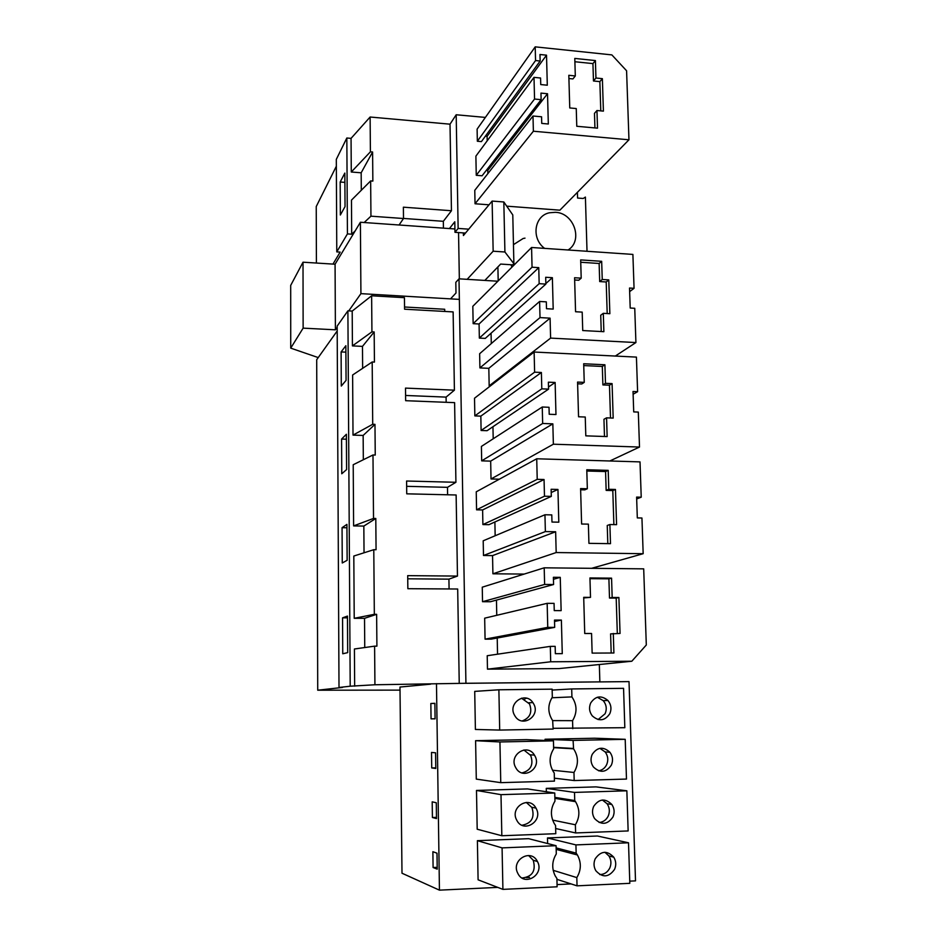 <?xml version="1.0" encoding="UTF-8"?>
<svg xmlns="http://www.w3.org/2000/svg" width="937" height="937" viewBox="0 0 937 937"><rect width="100%" height="100%" fill="white"/><g stroke="black" fill="none" stroke-linecap="round" stroke-linejoin="round"><path stroke-width="1.41" d="M336.348 166.236L316.237 206.55L316.413 263.039M351.059 138.371L351.281 172.01L370.408 151.817L370.115 117.02L351.059 138.371L346.831 138.008L336.313 159.36L336.781 251.889L340.143 252.112L332.975 264.082M370.115 117.02L450.018 124.176L451.447 210.743L403.378 207.182L403.507 218.52L399.068 224.997M577.403 192.331L577.579 198.047L583.212 198.492L585.402 197.075L587.019 251.28M346.831 138.008L347.428 233.899L351.691 234.191L351.469 200.12L370.654 180.911L372.856 181.087L372.598 152.005L361.167 172.795L361.295 190.281M535.554 60.542L535.203 46.85L611.861 54.896L626.584 70.767L628.961 139.789L533.376 131.227L533.001 116.012L541.574 116.797L541.738 123.403L548.321 124L547.524 93.735L540.965 93.103L541.129 99.673L534.547 99.041L534.008 77.361L540.579 78.017L540.743 84.564L547.302 85.208L546.517 55.178L539.97 54.498L540.145 61.022L535.554 60.542L477.343 141.241L481.419 141.604L540.145 61.022M575.306 75.956L568.818 75.3L569.755 107.954L576.255 108.563L576.77 126.272L597.513 128.158L596.963 110.519L603.405 111.128L602.374 78.661L595.944 78.017L595.405 60.565L574.791 58.422L575.306 75.956L572.917 78.931L568.911 78.532M594.925 127.924L594.48 113.342L596.963 110.519M595.944 78.017L593.472 80.98L599.867 81.624L600.793 110.882M593.472 80.98L592.934 63.599L574.885 61.737M595.405 60.565L592.934 63.599M602.374 78.661L599.867 81.624M487.193 140.808L487.099 136.333L546.517 55.178M487.099 136.333L485.366 136.181M477.343 141.241L477.109 129.13L535.203 46.85M506.73 206.163L559.893 210.181L628.961 139.789M489.009 204.816L475.036 203.762L533.376 131.227M475.036 203.762L474.778 190.316L533.001 116.012M487.861 173.626L487.79 170.44L547.524 93.735M487.79 170.44L486.315 170.323M534.547 99.041L476.254 175.301L482.087 175.781L541.129 99.673M476.254 175.301L475.891 156.139L534.008 77.361M351.281 172.01L361.167 172.795M370.408 151.817L372.598 152.005M340.178 182.024L344.839 173.076L345.039 206.597L340.354 215.018L340.178 182.024L344.886 182.387M451.447 210.743L443.33 221.308L403.507 218.438M450.018 124.176L456.19 114.759L485.378 117.418M497.863 281.229L459.001 278.828L465.923 683.284L599.856 681.878L599.34 664.52M596.436 566.955L596.471 568.361M456.19 114.759L458.134 228.417L468.723 229.167M498.191 280.901L497.898 266.904M550.312 646.378L487.217 655.724L487.474 669.147L559.061 668.585L631.807 661.241L646.307 644.996L643.696 568.853L544.198 567.822L544.62 584.454L553.58 584.524L553.392 577.297L560.256 577.356L561.134 610.643L554.247 610.619L554.06 603.358L547.161 603.334L547.758 627.368L554.681 627.368L554.493 620.083L561.38 620.083L562.27 653.651L555.348 653.686L555.161 646.354L550.312 646.378L550.698 661.78L631.807 661.241M497.219 638.015L497.547 654.19M554.681 627.368L491.164 639.139L485.073 639.151L547.758 627.368M547.161 603.334L484.675 618.174L485.073 639.151M496.458 600.09L496.762 615.304M544.198 567.822L482.262 587.183L482.532 601.706L490.426 601.741L553.58 584.524M495.158 535.753L494.888 521.979M536.725 458.779L476.242 491.82L476.57 509.822L482.614 509.951L482.895 524.568L488.927 524.685L551.319 496.387L544.479 496.223L544.057 479.521L537.217 479.334L536.725 458.779L640.018 461.894L641.224 497.196L636.61 497.09L637.312 517.915L641.939 518.009L643.169 553.697L556.18 552.549L555.641 531.759L545.369 531.584L544.947 514.764L551.788 514.905L551.975 522.05L558.803 522.178L557.948 489.442L551.132 489.278L551.319 496.387M524.181 574.076L492.909 573.795L492.546 555.618L483.48 555.5L483.199 540.79L544.947 514.764M490.414 385.915L489.173 385.857L488.821 368.323L479.908 367.913L479.639 353.729L539.607 301.468L546.318 301.855L546.494 308.706L553.193 309.093L552.373 277.692L545.685 277.27L545.861 284.087L539.162 283.677L538.763 267.642L532.052 267.209L531.572 247.485L632.897 254.419L634.056 288.315L629.523 288.034L630.203 308.027L634.747 308.296L635.918 342.555L550.605 338.105L550.089 318.158L540.017 317.596L539.607 301.468M491.281 343.586L491.07 333.197M531.572 247.485L472.822 306.305L473.15 323.663L479.076 323.991L479.346 338.093L485.272 338.398L545.861 284.087M548.567 389.136L487.076 430.692L481.103 430.481L480.833 416.133L474.848 415.899L474.52 398.225L534.125 352.031L636.422 357.102L637.605 391.689L633.025 391.49L633.717 411.905L638.308 412.081L639.502 447.043L553.369 444.208L552.842 423.852L542.664 423.477L542.254 407.009L549.023 407.279L549.211 414.271L555.969 414.529L555.126 382.472L548.379 382.179L548.567 389.136L541.797 388.843L541.387 372.493L534.617 372.176L534.125 352.031M499.362 479.194L491.023 478.971L490.672 461.121L481.677 460.863L481.407 446.422L542.254 407.009M493.202 438.774L492.956 426.722M512.012 267.068L510.923 264.738M513.464 244.651L523.127 238.502L525.001 238.139M449.081 588.951L448.928 579.148L407.736 578.808M400.017 690.124L317.725 690.206L342.509 687.442L339.007 687.477L337.168 326.088L347.896 310.838L352.195 311.084L371.626 295.776L404.444 297.685L404.573 309.198L453.121 311.916L454.41 390.167L405.498 388.105L405.651 400.696L454.609 402.641L455.921 482.286L406.588 481.021L406.74 493.834L456.132 494.982L457.467 576.079L407.7 575.646L407.853 588.694L457.689 589.01L459.235 683.378M371.626 295.776L371.93 331.839L374.168 331.956L374.437 362.092L372.188 361.987L372.715 424.285L374.976 424.367L375.245 455.054L372.985 454.984L373.523 518.43L375.796 518.477L376.065 549.726L373.781 549.691L374.332 614.309L376.627 614.321L376.908 646.155L374.601 646.155L374.929 684.76L465.923 683.284M459.001 278.828L455.815 282.342L455.991 293L450.545 298.868M449.42 228.558L454.796 221.776L454.972 232.317L458.134 228.417M443.435 228.136L443.33 221.308M444.735 311.447L444.7 309.269L404.55 306.996M454.41 390.167L446.082 397.112L405.58 395.461M446.164 402.301L446.082 397.112M455.921 482.286L447.499 487.334L406.646 486.326M447.605 494.783L447.499 487.334M457.467 576.079L448.928 579.148M370.654 180.911L370.947 216.178L403.507 218.52M351.691 234.191L355.135 230.97M364.165 222.526L370.947 216.178M336.781 251.889L347.428 233.899M373.781 549.691L353.811 556.039L354.221 618.315L374.332 614.309M347.896 310.838L350.204 686.212L374.929 684.76M374.601 646.155L354.42 648.99L354.666 686.165M364.751 647.537L364.528 618.326L354.221 618.315M364.036 552.795L363.837 526.079L353.612 525.903L373.523 518.43M372.985 454.984L353.214 464.729L353.612 525.903M363.333 459.739L363.146 435.447L353.015 435.108L372.715 424.285M372.188 361.987L352.617 374.999L353.015 435.108M362.642 368.335L362.478 346.385L352.429 345.894L371.93 331.839M352.195 311.084L352.429 345.894M339.007 687.477L350.204 686.212M342.755 653.768L347.686 652.632L347.463 616.077L342.555 617.834L342.755 653.768M342.064 527.683L346.924 524.38L347.135 560.291L342.263 562.985L342.064 527.683L346.936 527.765M341.103 351.925L341.291 386.056L346.069 380.387L345.858 345.706L341.103 351.925L345.894 352.16M341.583 439.055L341.771 473.771L346.596 469.554L346.385 434.264L341.583 439.055L346.409 439.207M337.191 330.972L316.706 359.714L317.725 690.206M465.584 683.319L599.856 681.878M611.193 653.019L610.596 633.88L620.048 633.459L618.9 597.513L616.195 598.099L617.319 633.459M609.495 598.064L608.898 578.832L611.568 578.141L612.166 597.478L609.495 598.064L616.195 598.099M608.898 578.832L589.959 578.668M583.716 597.935L590.509 597.361L589.947 577.953L611.568 578.141M612.166 597.478L618.9 597.513M590.509 597.361L583.704 597.337L584.735 633.506L591.563 633.494L592.137 653.112L613.899 652.995L613.29 633.459M342.555 617.834L347.475 617.846M376.627 614.321L364.528 618.326M553.439 579.289L560.256 577.356M482.532 601.706L544.62 584.454M487.474 669.147L550.698 661.78M554.528 621.442L561.38 620.083M436.478 683.623L439.441 890.15L401.996 873.225L399.982 687.044L430.575 684.174M374.168 331.956L362.478 346.385M581.198 278.16L574.592 277.739L575.564 311.74L582.193 312.115L582.732 330.55L603.873 331.686L603.299 313.321L609.858 313.696L608.781 279.905L602.245 279.495L601.671 261.318L580.671 259.912L581.198 278.16L578.738 280.245L574.65 279.987M601.238 331.546L600.734 315.242L603.299 313.321M602.245 279.495L599.692 281.568L606.204 281.978L607.199 313.544M599.692 281.568L599.13 263.473L580.741 262.255M601.671 261.318L599.13 263.473M608.781 279.905L606.204 281.978M545.849 283.548L552.373 277.692M479.346 338.093L539.162 283.677M479.076 323.991L538.763 267.642M473.15 323.663L532.052 267.209M629.641 291.63L634.056 288.315M615.293 356.06L635.918 342.555M489.173 385.857L550.605 338.105M488.821 368.323L550.089 318.158M479.908 367.913L540.017 317.596M374.976 424.367L363.146 435.447M584.243 382.378L577.567 382.073L578.551 416.778L585.25 417.035L585.801 435.846L607.141 436.583L606.567 417.843L613.185 418.101L612.084 383.608L605.478 383.315L604.904 364.774L583.692 363.755L584.243 382.378L581.736 383.983L577.614 383.807M604.482 436.501L603.955 419.284L606.567 417.843M605.478 383.315L602.889 384.92L609.472 385.201L610.502 417.996M602.889 384.92L602.315 366.449L583.751 365.571M604.904 364.774L602.315 366.449M612.084 383.608L609.472 385.201M548.508 386.981L555.126 382.472M481.103 430.481L541.797 388.843M480.833 416.133L541.387 372.493M474.848 415.899L534.617 372.176M633.119 394.243L637.605 391.689M609.835 460.981L639.502 447.043M491.023 478.971L553.369 444.208M490.672 461.121L552.842 423.852M481.677 460.863L542.664 423.477M375.796 518.477L363.837 526.079M587.335 488.751L580.6 488.587L581.608 524.017L588.377 524.134L588.928 543.343L610.491 543.671L609.893 524.533L616.581 524.661L615.457 489.454L608.792 489.29L608.207 470.362L586.785 469.753L587.335 488.751L584.793 489.864L580.635 489.77M607.808 543.636L607.246 525.47L609.893 524.533M608.792 489.29L606.157 490.391L612.798 490.555L613.876 524.615M606.157 490.391L605.571 471.545L586.82 471.018M608.207 470.362L605.571 471.545M615.457 489.454L612.798 490.555M551.214 492.546L557.948 489.442M482.895 524.568L544.479 496.223M482.614 509.951L544.057 479.521M476.57 509.822L537.217 479.334M636.668 498.941L641.224 497.196M591.622 568.314L643.169 553.697M492.909 573.795L556.18 552.549M492.546 555.618L555.641 531.759M483.48 555.5L545.369 531.584M465.49 233.055L454.972 232.317M439.441 890.15L497.746 887.386M557.07 884.587L571.09 883.919M629.746 881.143L635.509 880.874L629.02 681.609L599.621 681.913M553.193 870.321L576.817 877.594L577.04 885.84L629.816 883.322L628.516 842.785L597.443 836.015L547.477 837.947L547.618 843.534M577.04 885.84L556.929 879.339M556.086 845.701L556.297 853.935C551.963 861.056 551.6 868.353 555.196 875.849L556.918 878.508L557.117 886.8L502.911 889.377L478.093 879.808L477.39 840.665L502.08 847.88L556.086 845.701L528.632 838.674L477.39 840.665M529.522 877.454L526.5 877.594M522.096 878.004C532.38 876.774 536.093 870.848 533.235 860.26L528.609 855.516M599.727 874.561C604.236 874.49 607.586 872.312 609.776 868.025C611.533 863.809 611.252 859.791 608.933 855.961L604.904 852.26M537.323 861.314C530.857 848.172 510.888 860.049 517.692 873.097L517.985 873.682C524.661 887.105 544.784 874.408 537.428 861.513L537.323 861.314M595.194 858.831C593.461 862.93 593.671 866.889 595.827 870.707C602.514 877.957 608.769 877.5 614.59 869.325C616.359 865.085 616.066 861.021 613.735 857.156C607.059 850.257 600.875 850.819 595.194 858.831M502.911 889.377L502.08 847.88M576.817 877.594C581.268 870.11 581.467 862.579 577.415 854.977L576.15 853.115L575.927 844.905L547.477 837.947M628.516 842.785L575.927 844.905M556.145 847.903L576.15 853.115M433.093 867.521L437.216 869.161L436.993 853.185L432.882 851.71L433.093 867.521L437.192 867.346M525.434 697.983L524.837 699.271M474.719 691.389L475.399 729.454L499.69 730.075L498.882 689.784L474.719 691.389M552.643 820.098L575.388 824.771L575.611 832.946L628.141 830.943L626.853 790.805L596.014 786.881L546.271 788.368L546.353 791.753M476.488 790.441L477.191 829.222L501.834 835.745L501.002 794.658L476.488 790.441L527.508 788.919L554.751 793.007L501.002 794.658M552.479 770.226L573.971 772.463L574.182 780.556L626.478 779.069L625.202 739.316L594.597 738.215L545.065 739.246L545.1 740.464M475.598 740.687L476.289 779.104L500.756 782.653L499.936 741.963L475.598 740.687L526.383 739.633L553.439 740.839L499.936 741.963M434.873 703.312L430.844 703.476L431.055 718.843L435.096 718.843L434.873 703.312M432.414 817.497L436.501 818.587L436.279 802.751L432.191 801.838L432.414 817.497L436.49 817.357M435.576 752.798L431.512 752.434L431.723 767.942L435.799 768.481L435.576 752.798M553.439 740.839L553.638 748.909C549.035 756.44 548.953 764.065 553.392 771.783L554.247 773.002L554.446 781.118L500.756 782.653M574.182 780.556L554.376 778.178M598.602 770.811C602.222 770.191 604.915 768.141 606.649 764.674C608.535 760.141 608.043 755.913 605.197 751.966L599.879 748.335M522.05 772.92C530.881 770.425 533.774 764.604 530.705 755.468L523.9 749.987M592.184 754.426C590.322 758.818 590.72 762.999 593.379 766.934C600.078 773.271 606.075 772.65 611.392 765.072C613.278 760.504 612.786 756.229 609.917 752.259C603.252 746.285 597.349 747.012 592.184 754.426M534.84 755.784L534.453 755.117C527.297 742.666 508.322 755.128 515.69 767.544L515.83 767.801C522.729 780.861 542.336 768.375 534.84 755.784M431.723 767.942L435.787 767.836M625.202 739.316L573.093 740.417L573.573 748.815C578.574 756.627 578.703 764.51 573.971 772.463M573.093 740.417L545.065 739.246M553.603 747.328L573.315 748.464M554.751 793.007L554.962 801.17C550.499 808.467 550.265 815.916 554.247 823.518L555.571 825.497L555.782 833.696L501.834 835.745M575.611 832.946L555.653 828.519M599.13 822.475C603.217 822.112 606.239 819.98 608.207 816.104C610.022 811.747 609.647 807.624 607.082 803.735L602.397 800.011M522.026 825.251C531.689 823.33 534.98 817.415 531.911 807.507L526.289 802.435M593.683 806.37C591.891 810.61 592.184 814.663 594.573 818.551C601.273 825.368 607.41 824.829 612.985 816.947C614.813 812.555 614.426 808.397 611.838 804.473C605.173 798.019 599.118 798.652 593.683 806.37M536.069 808.291L535.964 808.081C529.218 795.044 509.459 807.354 516.732 820.156L516.826 820.343C523.549 833.813 543.694 821.093 536.069 808.291M626.853 790.805L574.51 792.409L574.732 800.526L575.541 801.674C580.015 809.381 579.968 817.076 575.388 824.771M574.51 792.409L546.271 788.368M554.868 797.375L574.732 800.526M498.882 689.784L552.127 689.163L552.326 697.163C547.559 704.987 547.677 712.811 552.666 720.647L553.135 729.056L499.69 730.075M552.631 720.6L572.566 720.67C577.356 712.659 577.133 704.729 571.921 696.905L571.699 688.941L623.562 688.332L624.827 727.698L553.123 728.318M598.099 719.569L605.115 713.748C607.071 709.004 606.438 704.636 603.241 700.653L597.349 697.245M522.12 720.963C530.073 717.976 532.532 712.296 529.522 703.921L521.511 698.182M590.697 702.973C588.764 707.576 589.291 711.874 592.278 715.88C598.942 721.677 604.787 720.963 609.811 713.701C611.779 708.922 611.147 704.519 607.926 700.489C601.308 695.067 595.569 695.898 590.697 702.973M533.621 703.792L532.884 702.609C525.376 690.944 507.397 703.242 514.554 715.259L514.999 716.02C522.272 728.33 540.918 715.997 533.621 703.792M430.844 703.476L434.873 703.418M431.055 718.843L435.096 718.784M572.566 720.67L572.776 728.693M571.699 688.941L552.151 690.077M551.928 697.76L571.921 696.905M525.446 698.346L526.875 698.288M484.827 280.421L500.651 264.07L512.762 264.855L513.886 263.719L504.914 251.994L493.155 251.21L467.153 279.331M459.353 299.383L360.921 293.644L348.751 310.885M454.913 228.956L360.394 222.256L335.071 264.222L335.399 329.812L337.168 327.294M335.399 329.812L303.131 328.137L290.728 348.131L318.229 357.583M335.071 264.222L303.014 262.196L290.693 285.41L290.728 348.131M463.382 232.903L463.428 235.527L492.124 201.08L503.825 201.97L504.914 251.994M513.886 263.719L512.785 214.924L503.825 201.97M458.544 232.563L459.341 278.851M492.124 201.08L493.155 251.21M360.394 222.256L360.921 293.644M303.014 262.196L303.131 328.137M544.62 248.375C531.01 238.513 534.231 215.686 549.504 212.769L555.395 212.312C573.983 212.816 583.4 240.668 568.103 249.98M559.389 798.09L559.202 799.05M571.757 853.49L570.141 853.057M564.449 851.557L566.03 851.499M533.235 860.26L537.428 861.513M608.933 855.961L613.735 857.156M556.18 849.379L577.415 854.977M605.197 751.966L609.917 752.259M530.319 754.8L534.453 755.117M553.603 747.656L573.573 748.815M607.082 803.735L611.838 804.473M531.794 807.296L535.964 808.081M554.891 798.359L575.541 801.674M603.241 700.653L607.926 700.489M528.784 702.75L532.884 702.609"/></g></svg>
